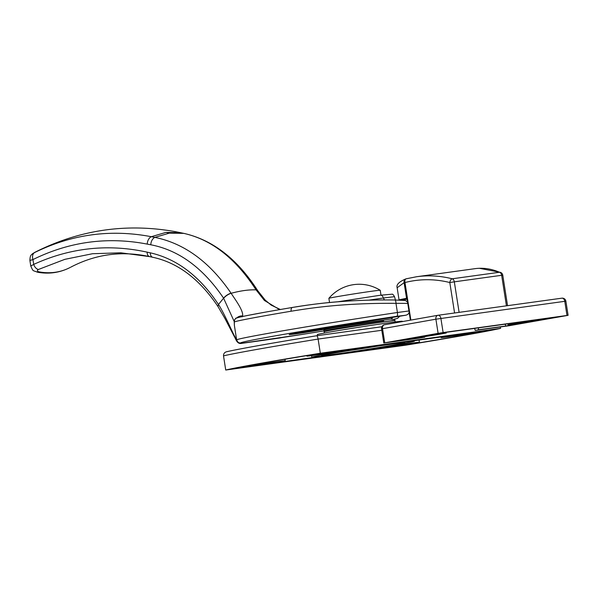 <?xml version="1.0" encoding="UTF-8"?>
<svg xmlns="http://www.w3.org/2000/svg" width="598" height="598" viewBox="0 0 598 598"><rect width="100%" height="100%" fill="white"/><g stroke="black" fill="none" stroke-linecap="round" stroke-linejoin="round"><path stroke-width="0.9" d="M391.653 344.134A42.122 0.807 -8.9 0 1 404.764 342.676A42.122 0.807 -8.9 0 1 363.278 349.987A42.122 0.807 -8.9 0 1 321.537 355.705A42.122 0.807 -8.9 0 1 346.578 351.033A42.122 0.807 -8.9 0 1 391.653 344.134M239.731 367.897L233.661 368.742A136.224 2.616 -8.9 0 1 318.555 353.672L322.658 353.276A19.719 0.381 171.1 0 0 306.901 356.124A19.719 0.381 171.1 0 0 325.14 353.65A19.719 0.381 171.1 0 0 345.689 350.099L392.826 343.723A51.981 0.994 171.1 0 0 339.485 351.998A51.981 0.994 171.1 0 0 311.797 357.23A51.981 0.994 171.1 0 0 323.152 356.087L269.451 363.629A19.719 0.381 171.1 0 0 285.216 360.781A19.719 0.381 171.1 0 0 266.97 363.255A19.719 0.381 171.1 0 0 246.421 366.806L239.731 367.897L239.663 367.471M315.542 357.432L315.475 357.028M486.57 330.477L492.64 329.64A136.224 2.616 -8.9 0 1 407.746 344.71L403.643 345.106A19.719 0.381 171.1 0 0 419.4 342.258A19.719 0.381 171.1 0 0 401.161 344.732A19.719 0.381 171.1 0 0 380.612 348.283L333.475 354.659A51.981 0.994 171.1 0 0 386.809 346.384A51.981 0.994 171.1 0 0 414.504 341.152A51.981 0.994 171.1 0 0 403.149 342.295L456.85 334.753A19.719 0.381 171.1 0 0 441.085 337.601A19.719 0.381 171.1 0 0 459.331 335.127A19.719 0.381 171.1 0 0 479.88 331.576L486.57 330.477M320.326 353.239L500.578 328.354A143.393 2.751 -8.9 0 1 405.975 345.143L225.723 370.027A143.393 2.751 -8.9 0 1 320.326 353.239L318.106 339.073C317.665 336.838 317.187 335.725 316.656 335.755L381.875 326.747L316.701 335.747M316.656 335.755A139.805 2.684 171.1 0 0 226.904 351.676C224.639 352.155 223.503 353.545 223.51 355.862A143.393 2.751 -8.9 0 1 318.106 339.073L381.793 330.283M225.723 370.027L223.51 355.862M500.578 328.354L500.354 326.949M405.384 344.343L391.959 346.556L405.384 344.343M466.021 333.579L452.596 335.792L466.021 333.579M271.193 362.866L257.768 365.079L271.193 362.866M331.838 352.102L318.405 354.322L331.838 352.102M402.372 321.589L402.319 321.29A43.019 0.822 171.1 0 0 359.697 327.128A43.019 0.822 171.1 0 0 317.321 334.596L317.486 335.635M395.166 321.948L394.964 320.625A35.85 0.688 171.1 0 0 388.364 321.261A35.85 0.688 171.1 0 0 348.686 327.211A35.85 0.688 171.1 0 0 324.131 331.718L324.34 333.041M500.638 272.434A3.588 2.863 113.2 0 0 499.532 272.254A3.588 2.459 82.1 0 1 501.655 275.297L502.769 275.177A3.588 3.588 0 0 0 500.638 272.434M475.096 268.651L475.141 268.651C483.154 267.568 491.287 268.771 499.532 272.254L452.208 278.788A3.588 2.003 104.2 0 0 449.808 282.533L454.323 281.837A3.588 2.459 -97.9 0 0 452.208 278.788C440.352 275.798 428.497 275.11 416.656 276.725L406.356 278.758A3.588 2.093 75.6 0 0 406.184 278.788A3.588 2.093 75.6 0 0 406.177 278.788A3.588 2.093 75.6 0 0 404.981 282.533C419.774 278.78 434.716 278.78 449.808 282.533L454.577 312.986M406.356 278.758L405.586 279.012M416.589 276.739L406.184 278.788A3.588 3.588 0 0 0 405.99 278.84C399.053 281.725 396.1 284.693 397.147 287.75L404.099 282.69A3.588 2.99 -107.6 0 1 405.99 278.84A3.588 2.99 -107.6 0 1 406.005 278.84A3.588 2.99 -107.6 0 1 406.117 278.803M407.111 299.247A47.257 0.904 -8.9 0 1 399.068 299.987A47.257 0.904 -8.9 0 1 406.543 298.32L406.954 298.245L410.385 320.169M438.05 315.266L561.784 298.185A3.588 2.459 82.1 0 1 561.851 298.178A3.588 2.459 82.1 0 1 564.766 301.295L566.986 315.46L568.1 315.333L508.771 325.79L475.223 330.417L478.564 329.767L478.348 327.883M424.976 336.584L424.804 337.19L418.45 338.259L383.789 343.013L384.746 342.818L382.526 328.653A3.588 2.601 -100.1 0 1 384.484 324.766A3.588 2.601 -100.1 0 1 384.559 324.751L437.773 315.31M438.11 333.348L443.118 332.555L440.898 318.398A3.588 2.459 -97.9 0 0 437.983 315.273A3.588 2.459 -97.9 0 0 437.923 315.281A3.588 2.601 79.9 0 0 437.848 315.296A3.588 2.601 79.9 0 0 435.897 319.183L565.88 301.168A3.588 3.588 0 0 0 561.851 298.178L437.983 315.273A3.588 3.588 0 0 0 437.848 315.296L384.484 324.766A3.588 3.588 0 0 0 381.569 328.848L435.897 319.183L438.11 333.348L384.746 342.818M566.986 315.46L443.118 332.555M424.804 337.19L392.333 341.675L437.669 334.611L446.243 333.011L426.292 335.642L440.846 333.064L559.549 316.678L507.911 324.826L525.59 322.703L511.036 325.282L478.564 329.767M437.534 334.26L424.102 336.48L437.534 334.26M525.268 322.15L511.843 324.363L525.268 322.15M511.036 325.282L510.946 324.721M544.995 319.257L544.905 318.697M474.625 328.399L475.223 330.417M383.639 320.805L356.012 324.535L383.639 320.805M394.74 319.19L394.904 320.251L356.146 325.604C336.285 328.362 325.596 330.283 324.071 331.344L323.907 330.283C325.432 329.214 336.136 327.3 356.012 324.535M324.071 331.344L324.707 331.501M390.374 321.006L393.551 320.468M341.436 328.414L341.391 328.384C340.853 328.048 354.95 325.783 366.245 324.236M394.501 296.675C393.409 294.754 392.587 293.924 392.034 294.201L380.395 295.218L337.638 301.811A3.588 1.846 80.4 0 1 337.676 301.803L380.328 295.233A3.588 2.549 82.2 0 1 380.395 295.218A3.588 2.549 82.2 0 1 383.333 297.998L394.501 296.675L395.45 300.009M357.275 324.363L377.308 321.597M393.372 319.377L390.569 319.1L350.862 325.006L303.216 332.809C290.643 334.641 286.502 335.089 290.792 334.155A26.708 0.516 -8.9 0 1 292.938 333.736L405.504 315.281L396.788 316.29A118.598 2.28 171.1 0 0 240.747 342.901L241.577 343.267A3.693 3.693 -123.6 0 1 239.282 342.886M241.577 343.267L301.878 334.476A279.61 5.367 -8.9 0 1 324.004 330.903L301.9 334.476A3.588 1.017 80.8 0 0 301.915 334.469A3.588 1.017 80.8 0 1 301.878 334.476M237.556 341.802A3.738 3.708 -103.1 0 0 241.218 343.431L240.949 343.461M280.238 337.87L301.9 334.476M328.459 328.758A3.588 2.482 -100 0 1 326.501 327.906M236.995 340.426L233.811 334.753C231.875 330.799 223.106 311.244 218.464 304.517C199.627 276.112 176.911 258.882 150.322 252.842A417.912 295.711 82.2 0 1 147.168 252.154C108.089 243.618 70.272 247.692 33.712 264.398L30.782 266.058C33.518 272.023 32.374 270.004 37.36 272.187L37.36 272.187C48.759 274.303 59.628 272.77 69.959 267.59A6.406 4.238 62.3 0 1 69.921 267.605M217.911 306.445L217.896 306.415C199.627 279.244 178.122 262.911 153.38 257.409L152.841 257.297A5.046 3.483 -78 0 1 150.322 252.842M152.849 257.304A89.618 63.328 101.4 0 0 153.178 257.372A89.618 63.328 101.4 0 0 153.185 257.372A89.618 63.328 101.4 0 0 153.252 257.387M369.272 300.091L383.333 297.998L384.424 299.897M234.371 325.334L234.334 321.926A122.179 2.347 -8.9 0 1 291.159 311.214C308.164 308.523 340.8 302.917 395.973 303.336L407.761 303.38M33.174 259.607C28.913 260.721 28.839 260.706 32.957 259.569C69.368 241.637 107.453 236.479 147.228 244.104A627.9 444.299 -97.8 0 0 150.793 244.784C178.824 250.151 203.088 267.941 223.585 298.17L234.207 321.5M152.841 257.297A415.685 291.914 81.4 0 1 149.664 256.632L120.744 252.79L92.533 253.724L64.876 259.33L38.384 269.496C36.777 270.505 37.061 271.305 39.236 271.896C50.269 273.839 60.525 272.404 69.988 267.568L69.959 267.59A6.406 4.238 62.3 0 0 69.988 267.568M34.549 252.588C71.745 234.259 110.66 228.967 151.309 236.703L165.96 232.405L180.499 232.674L175.453 231.665C126.238 222.897 79.317 229.804 34.684 252.401L34.549 252.588A7.169 4.926 63.5 0 0 32.957 259.569L33.712 264.398A6.107 4.268 -115 0 0 38.384 269.496M34.751 252.363L32.299 253.896C31.582 255.084 30.079 254.501 29.9 260.436L30.782 266.058M147.228 244.104A7.169 4.926 101.1 0 1 151.301 236.703A619.476 441.13 -96.5 0 0 154.845 237.376L169.398 233.123L183.818 233.377A617.652 406.834 80.1 0 1 180.499 232.674A7.169 5.195 -77.8 0 1 180.618 232.704A7.169 5.195 -77.8 0 1 180.731 232.727M279.602 309.637L264.413 300.465L255.951 289.724C235.642 258.403 211.595 239.626 183.818 233.377A7.169 5.21 -78.4 0 1 183.907 233.392L175.461 231.665M150.793 244.784A7.169 4.934 100.5 0 1 154.845 237.376C184.341 243.386 209.734 261.984 231.03 293.162L231.12 293.297A7.169 2.863 146.5 0 0 223.667 298.29M280.35 309.51L271.156 305.092L265.176 300.069L257.671 290.613A7.169 2.997 -32.4 0 0 256.041 289.858C248.835 289.604 240.531 290.748 231.12 293.297C234.939 299.164 243.678 310.796 242.579 315.931A7.169 6.855 172.2 0 0 236.786 317.957M242.579 315.931L242.115 316.843M247.617 315.452L264.174 312.35M236.584 318.031C235.859 317.747 235.066 318.854 234.207 321.365L234.334 321.926A3.588 3.573 69.1 0 1 236.584 318.031L236.584 318.031C240.643 316.581 259.255 313.053 292.422 307.447A3.588 1.876 80.4 0 0 291.159 311.214M407.552 302.065L405.429 300.51L394.867 300.002C358.867 299.471 324.721 301.953 292.422 307.447A3.588 1.876 80.4 0 1 292.459 307.447C309.061 304.823 340.957 299.344 394.852 300.002A3.588 1.174 91.1 0 1 394.867 300.002A3.588 1.174 91.1 0 1 395.973 303.336L397.408 312.5A122.179 2.347 171.1 0 0 236.651 339.911L234.364 325.305L236.651 339.911A3.588 3.581 173.3 0 0 240.747 342.901M328.885 298.312A39.73 39.73 0 0 1 380.223 290.277A25.991 0.501 171.1 0 0 380.223 290.277A25.991 0.501 171.1 0 0 354.479 293.812A25.991 0.501 171.1 0 0 328.885 298.312A25.991 0.501 171.1 0 0 328.878 298.327L329.535 302.536M351.168 350.286A19.719 0.381 171.1 0 0 374.894 346.563M246.421 366.806L246.324 366.163M373.922 349.374L373.787 348.514M380.612 348.283L380.478 347.431M459.107 312.358L454.323 281.837L501.655 275.297L506.431 305.825M406.543 298.32L404.099 282.69L404.981 282.533L410.863 320.087M529.514 321.395L529.566 320.812M441.78 333.505L441.825 332.929M237.309 317.837A118.598 2.28 -8.9 0 1 292.377 307.454M390.569 319.1A3.588 2.983 -97.2 0 0 392.602 317.493M350.862 325.006A3.588 0.83 -99.2 0 1 350.129 324.064M333.273 327.928A3.588 2.183 -99.7 0 1 331.561 327.069M303.216 332.809A3.588 1.383 -98.4 0 0 303.971 331.741M292.938 333.736A3.588 2.997 79.4 0 0 293.042 333.721C312.306 330.103 353.283 323.398 387.668 318.248A3.588 1.121 81.5 0 1 387.646 318.256L406.513 315.049L408.202 314.107L409.174 312.425M408.942 310.96L397.408 312.5A3.588 1.196 -98.5 0 1 396.788 316.29M236.651 339.911C237.503 341.921 238.542 342.953 239.776 343.02L241.203 343.088M280.372 337.93L241.106 343.446C238.766 343.805 236.89 342.243 235.485 338.76L224.811 318.256L217.896 306.415L218.464 304.517L223.585 298.17A7.169 2.863 146.4 0 1 231.03 293.162M70.586 267.261C95.359 254.247 121.431 250.644 148.805 256.452L149.649 256.632A5.076 3.498 -77.2 0 1 149.649 256.632A5.076 3.498 -77.2 0 1 147.168 252.154M169.398 233.123A634.5 435.875 82.1 0 1 165.96 232.405M255.951 289.724A7.169 3.012 -32.3 0 1 257.589 290.479A7.169 3.012 -32.3 0 1 257.626 290.546M183.907 233.392C212.791 239.962 237.354 258.994 257.589 290.479L257.671 290.613A7.169 2.997 -32.4 0 1 257.693 290.643M234.341 325.148A7.169 7.064 -8.7 0 0 234.356 325.267A7.169 7.064 -8.7 0 0 234.356 325.275A7.169 7.064 -8.7 0 0 234.364 325.305L234.207 321.358M39.236 271.896A6.197 4.066 99.8 0 1 37.36 272.187M356.019 349.501L370.035 347.303M285.216 360.781L284.977 359.271M311.797 357.23L311.551 355.638M306.901 356.124L306.819 355.608M441.085 337.601L440.958 336.779M414.504 341.152L414.392 340.441M419.4 342.258L419.019 339.806M226.612 351.736C240.643 348.612 270.662 343.282 316.671 335.747M500.489 272.374L479.267 268.285M507.545 305.668L502.769 275.177M399.068 299.987L397.147 287.75M475.141 268.651L416.656 276.725M383.789 343.013L381.569 328.848M568.1 315.333L565.88 301.168M505.646 325.334L505.018 324.206M446.243 333.011L446.377 332.301M393.432 319.369L397.52 318.39L399.636 316.349M289.738 334.379L293.042 333.721M153.185 257.372L150.801 256.878M149.649 256.632L151.144 256.953M380.231 290.284L380.993 295.135"/></g></svg>
